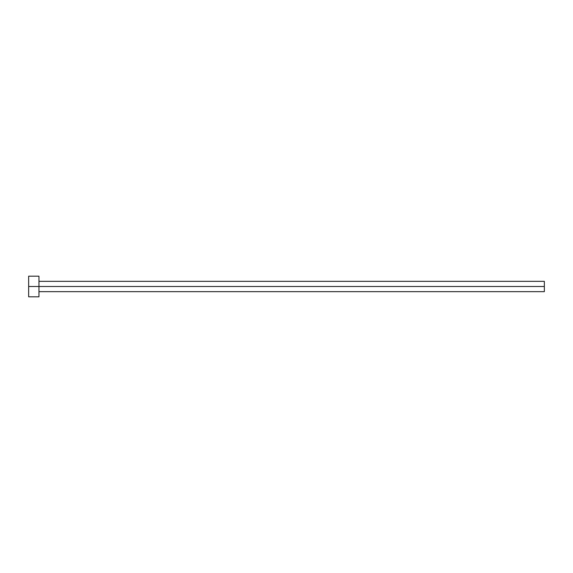 <?xml version="1.0" encoding="UTF-8"?>
<svg xmlns="http://www.w3.org/2000/svg" width="573" height="573" viewBox="0 0 573 573"><rect width="100%" height="100%" fill="white"/><g stroke="black" fill="none" stroke-linecap="round" stroke-linejoin="round"><path stroke-width="0.86" d="M28.65 296.814L28.65 276.186L28.65 286.5L544.35 286.5L544.35 291.657L544.35 286.5L28.65 286.5L28.65 296.814L38.964 296.814L38.964 276.186L38.964 296.814M544.35 286.5L544.35 281.343L544.35 286.5M38.964 291.657L544.35 291.657M28.65 276.186L38.964 276.186M38.964 281.343L544.35 281.343"/></g></svg>
